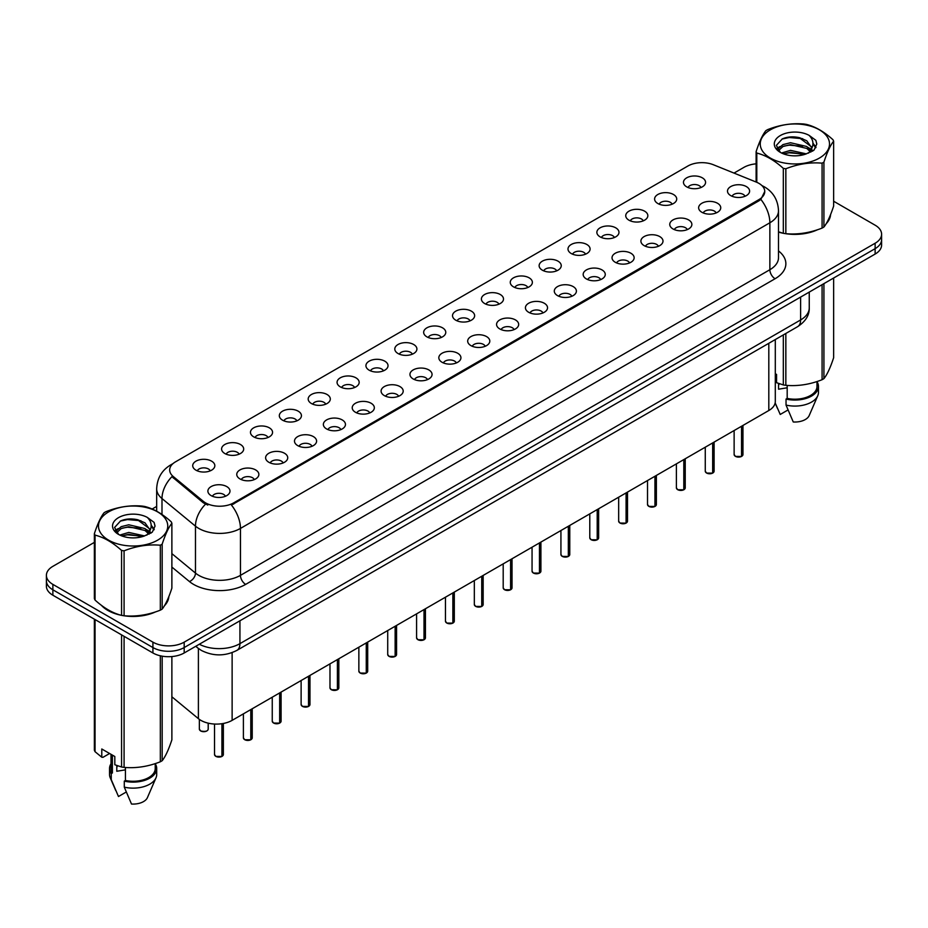 <?xml version="1.0" encoding="UTF-8"?>
<svg xmlns="http://www.w3.org/2000/svg" width="928" height="928" viewBox="0 0 928 928"><rect width="100%" height="100%" fill="white"/><g stroke="black" fill="none" stroke-linecap="round" stroke-linejoin="round"><path stroke-width="1.39" d="M657.836 203.522A11.055 6.38 180 0 1 655.644 201.724A11.055 6.38 180 0 1 659.309 193.79A11.055 6.38 180 0 1 673.473 194.497A11.055 6.38 180 0 1 675.665 201.724A11.055 6.38 180 0 1 657.836 203.522M672.127 204.183A6.635 3.828 0 0 0 670.341 202.327A6.635 3.828 0 0 0 663.81 201.353A6.635 3.828 0 0 0 659.182 204.183M628.975 220.191A11.055 6.38 180 0 1 626.783 218.393A11.055 6.38 180 0 1 630.437 210.459A11.055 6.38 180 0 1 644.6 211.166A11.055 6.38 180 0 1 646.793 218.393A11.055 6.38 180 0 1 628.975 220.191M643.255 220.852A6.635 3.828 0 0 0 641.48 218.985A6.635 3.828 0 0 0 634.938 218.022A6.635 3.828 0 0 0 630.321 220.852M600.103 236.86A11.055 6.38 180 0 1 597.91 235.051A11.055 6.38 180 0 1 601.576 227.116A11.055 6.38 180 0 1 615.74 227.836A11.055 6.38 180 0 1 617.932 235.051A11.055 6.38 180 0 1 600.103 236.86M614.394 237.522A6.635 3.828 0 0 0 612.608 235.654A6.635 3.828 0 0 0 606.077 234.68A6.635 3.828 0 0 0 601.448 237.522M571.242 253.53A11.055 6.38 180 0 1 569.038 251.72A11.055 6.38 180 0 1 572.704 243.786A11.055 6.38 180 0 1 586.867 244.505A11.055 6.38 180 0 1 589.06 251.72A11.055 6.38 180 0 1 571.242 253.53M585.522 254.191A6.635 3.828 0 0 0 583.747 252.323A6.635 3.828 0 0 0 577.204 251.349A6.635 3.828 0 0 0 572.588 254.191M542.37 270.187A11.055 6.38 180 0 1 540.177 268.389A11.055 6.38 180 0 1 543.831 260.455A11.055 6.38 180 0 1 558.006 261.162A11.055 6.38 180 0 1 560.199 268.389A11.055 6.38 180 0 1 542.37 270.187M556.649 270.848A6.635 3.828 0 0 0 554.874 268.992A6.635 3.828 0 0 0 548.344 268.018A6.635 3.828 0 0 0 543.715 270.848M513.497 286.856A11.055 6.38 180 0 1 511.305 285.058A11.055 6.38 180 0 1 514.97 277.124A11.055 6.38 180 0 1 529.134 277.832A11.055 6.38 180 0 1 531.326 285.058A11.055 6.38 180 0 1 513.497 286.856M527.788 287.518A6.635 3.828 0 0 0 526.002 285.65A6.635 3.828 0 0 0 519.471 284.687A6.635 3.828 0 0 0 514.843 287.518M484.636 303.526A11.055 6.38 180 0 1 482.444 301.716A11.055 6.38 180 0 1 486.098 293.793A11.055 6.38 180 0 1 500.262 294.501A11.055 6.38 180 0 1 502.466 301.716A11.055 6.38 180 0 1 484.636 303.526M498.916 304.187A6.635 3.828 0 0 0 497.141 302.319A6.635 3.828 0 0 0 490.61 301.356A6.635 3.828 0 0 0 485.982 304.187M455.764 320.195A11.055 6.38 180 0 1 453.572 318.385A11.055 6.38 180 0 1 457.237 310.451A11.055 6.38 180 0 1 471.401 311.17A11.055 6.38 180 0 1 473.593 318.385A11.055 6.38 180 0 1 455.764 320.195M470.055 320.856A6.635 3.828 0 0 0 468.269 318.988A6.635 3.828 0 0 0 461.738 318.014A6.635 3.828 0 0 0 457.11 320.856M426.903 336.852A11.055 6.38 180 0 1 424.711 335.054A11.055 6.38 180 0 1 428.365 327.12A11.055 6.38 180 0 1 442.528 327.828A11.055 6.38 180 0 1 444.721 335.054A11.055 6.38 180 0 1 426.903 336.852M441.183 337.514A6.635 3.828 0 0 0 439.408 335.658A6.635 3.828 0 0 0 432.877 334.683A6.635 3.828 0 0 0 428.249 337.514M398.031 353.522A11.055 6.38 180 0 1 395.838 351.724A11.055 6.38 180 0 1 399.504 343.789A11.055 6.38 180 0 1 413.668 344.497A11.055 6.38 180 0 1 415.86 351.724A11.055 6.38 180 0 1 398.031 353.522M412.322 354.183A6.635 3.828 0 0 0 410.536 352.315A6.635 3.828 0 0 0 404.005 351.352A6.635 3.828 0 0 0 399.376 354.183M369.17 370.191A11.055 6.38 180 0 1 366.966 368.381A11.055 6.38 180 0 1 370.632 360.458A11.055 6.38 180 0 1 384.795 361.166A11.055 6.38 180 0 1 386.988 368.381A11.055 6.38 180 0 1 369.17 370.191M383.45 370.852A6.635 3.828 0 0 0 381.675 368.984A6.635 3.828 0 0 0 375.132 368.022A6.635 3.828 0 0 0 370.516 370.852M340.298 386.86A11.055 6.38 180 0 1 338.105 385.05A11.055 6.38 180 0 1 341.771 377.116A11.055 6.38 180 0 1 355.934 377.835A11.055 6.38 180 0 1 358.127 385.05A11.055 6.38 180 0 1 340.298 386.86M354.589 387.521A6.635 3.828 0 0 0 352.802 385.654A6.635 3.828 0 0 0 346.272 384.679A6.635 3.828 0 0 0 341.643 387.521M311.425 403.518A11.055 6.38 180 0 1 309.233 401.72A11.055 6.38 180 0 1 312.898 393.785A11.055 6.38 180 0 1 327.062 394.493A11.055 6.38 180 0 1 329.254 401.72A11.055 6.38 180 0 1 311.425 403.518M325.716 404.19A6.635 3.828 0 0 0 323.942 402.323A6.635 3.828 0 0 0 317.399 401.348A6.635 3.828 0 0 0 312.782 404.19M282.564 420.187A11.055 6.38 180 0 1 280.372 418.389A11.055 6.38 180 0 1 284.026 410.454A11.055 6.38 180 0 1 298.19 411.162A11.055 6.38 180 0 1 300.394 418.389A11.055 6.38 180 0 1 282.564 420.187M296.844 420.848A6.635 3.828 0 0 0 295.069 418.98A6.635 3.828 0 0 0 288.538 418.018A6.635 3.828 0 0 0 283.91 420.848M253.692 436.856A11.055 6.38 180 0 1 251.5 435.046A11.055 6.38 180 0 1 255.165 427.124A11.055 6.38 180 0 1 269.329 427.831A11.055 6.38 180 0 1 271.521 435.046A11.055 6.38 180 0 1 253.692 436.856M267.983 437.517A6.635 3.828 0 0 0 266.197 435.65A6.635 3.828 0 0 0 259.666 434.687A6.635 3.828 0 0 0 255.038 437.517M224.831 453.525A11.055 6.38 180 0 1 222.639 451.716A11.055 6.38 180 0 1 226.293 443.781A11.055 6.38 180 0 1 240.456 444.5A11.055 6.38 180 0 1 242.649 451.716A11.055 6.38 180 0 1 224.831 453.525M239.111 454.186A6.635 3.828 0 0 0 237.336 452.319A6.635 3.828 0 0 0 230.805 451.344A6.635 3.828 0 0 0 226.177 454.186M195.959 470.183A11.055 6.38 180 0 1 193.766 468.385A11.055 6.38 180 0 1 197.432 460.45A11.055 6.38 180 0 1 211.596 461.158A11.055 6.38 180 0 1 213.788 468.385A11.055 6.38 180 0 1 195.959 470.183M210.25 470.856A6.635 3.828 0 0 0 208.464 468.988A6.635 3.828 0 0 0 201.933 468.014A6.635 3.828 0 0 0 197.304 470.856M686.708 186.864A11.055 6.38 180 0 1 684.516 185.055A11.055 6.38 180 0 1 688.17 177.12A11.055 6.38 180 0 1 702.334 177.84A11.055 6.38 180 0 1 704.526 185.055A11.055 6.38 180 0 1 686.708 186.864M700.988 187.526A6.635 3.828 0 0 0 699.213 185.658A6.635 3.828 0 0 0 692.682 184.684A6.635 3.828 0 0 0 688.054 187.526M701.87 212.28A11.055 6.38 180 0 1 699.677 210.47A11.055 6.38 180 0 1 703.331 202.548A11.055 6.38 180 0 1 717.506 203.255A11.055 6.38 180 0 1 719.699 210.47A11.055 6.38 180 0 1 701.87 212.28M716.149 212.941A6.635 3.828 0 0 0 714.374 211.074A6.635 3.828 0 0 0 707.844 210.111A6.635 3.828 0 0 0 703.215 212.941M672.997 228.949A11.055 6.38 180 0 1 670.805 227.14A11.055 6.38 180 0 1 674.47 219.205A11.055 6.38 180 0 1 688.634 219.924A11.055 6.38 180 0 1 690.826 227.14A11.055 6.38 180 0 1 672.997 228.949M687.288 229.61A6.635 3.828 0 0 0 685.502 227.743A6.635 3.828 0 0 0 678.971 226.768A6.635 3.828 0 0 0 674.343 229.61M644.136 245.618A11.055 6.38 180 0 1 641.944 243.809A11.055 6.38 180 0 1 645.598 235.874A11.055 6.38 180 0 1 659.762 236.594A11.055 6.38 180 0 1 661.954 243.809A11.055 6.38 180 0 1 644.136 245.618M658.416 246.28A6.635 3.828 0 0 0 656.641 244.412A6.635 3.828 0 0 0 650.11 243.438A6.635 3.828 0 0 0 645.482 246.28M615.264 262.276A11.055 6.38 180 0 1 613.072 260.478A11.055 6.38 180 0 1 616.737 252.544A11.055 6.38 180 0 1 630.901 253.251A11.055 6.38 180 0 1 633.093 260.478A11.055 6.38 180 0 1 615.264 262.276M629.555 262.937A6.635 3.828 0 0 0 627.769 261.081A6.635 3.828 0 0 0 621.238 260.107A6.635 3.828 0 0 0 616.61 262.937M586.403 278.945A11.055 6.38 180 0 1 584.211 277.136A11.055 6.38 180 0 1 587.865 269.213A11.055 6.38 180 0 1 602.028 269.92A11.055 6.38 180 0 1 604.221 277.136A11.055 6.38 180 0 1 586.403 278.945M600.683 279.606A6.635 3.828 0 0 0 598.908 277.739A6.635 3.828 0 0 0 592.377 276.776A6.635 3.828 0 0 0 587.749 279.606M557.531 295.614A11.055 6.38 180 0 1 555.338 293.805A11.055 6.38 180 0 1 559.004 285.87A11.055 6.38 180 0 1 573.168 286.59A11.055 6.38 180 0 1 575.36 293.805A11.055 6.38 180 0 1 557.531 295.614M571.822 296.276A6.635 3.828 0 0 0 570.036 294.408A6.635 3.828 0 0 0 563.505 293.434A6.635 3.828 0 0 0 558.876 296.276M528.67 312.284A11.055 6.38 180 0 1 526.466 310.474A11.055 6.38 180 0 1 530.132 302.54A11.055 6.38 180 0 1 544.295 303.259A11.055 6.38 180 0 1 546.488 310.474A11.055 6.38 180 0 1 528.67 312.284M542.95 312.945A6.635 3.828 0 0 0 541.175 311.077A6.635 3.828 0 0 0 534.632 310.103A6.635 3.828 0 0 0 530.016 312.945M499.798 328.941A11.055 6.38 180 0 1 497.605 327.143A11.055 6.38 180 0 1 501.271 319.209A11.055 6.38 180 0 1 515.434 319.916A11.055 6.38 180 0 1 517.627 327.143A11.055 6.38 180 0 1 499.798 328.941M514.089 329.602A6.635 3.828 0 0 0 512.302 327.746A6.635 3.828 0 0 0 505.772 326.772A6.635 3.828 0 0 0 501.143 329.602M470.925 345.61A11.055 6.38 180 0 1 468.733 343.812A11.055 6.38 180 0 1 472.398 335.878A11.055 6.38 180 0 1 486.562 336.586A11.055 6.38 180 0 1 488.754 343.812A11.055 6.38 180 0 1 470.925 345.61M485.216 346.272A6.635 3.828 0 0 0 483.442 344.404A6.635 3.828 0 0 0 476.899 343.441A6.635 3.828 0 0 0 472.282 346.272M442.064 362.28A11.055 6.38 180 0 1 439.872 360.47A11.055 6.38 180 0 1 443.526 352.536A11.055 6.38 180 0 1 457.69 353.255A11.055 6.38 180 0 1 459.894 360.47A11.055 6.38 180 0 1 442.064 362.28M456.344 362.941A6.635 3.828 0 0 0 454.569 361.073A6.635 3.828 0 0 0 448.038 360.099A6.635 3.828 0 0 0 443.41 362.941M413.192 378.949A11.055 6.38 180 0 1 411 377.139A11.055 6.38 180 0 1 414.665 369.205A11.055 6.38 180 0 1 428.829 369.924A11.055 6.38 180 0 1 431.021 377.139A11.055 6.38 180 0 1 413.192 378.949M427.483 379.61A6.635 3.828 0 0 0 425.697 377.742A6.635 3.828 0 0 0 419.166 376.768A6.635 3.828 0 0 0 414.538 379.61M384.331 395.606A11.055 6.38 180 0 1 382.139 393.808A11.055 6.38 180 0 1 385.793 385.874A11.055 6.38 180 0 1 399.956 386.582A11.055 6.38 180 0 1 402.149 393.808A11.055 6.38 180 0 1 384.331 395.606M398.611 396.268A6.635 3.828 0 0 0 396.836 394.412A6.635 3.828 0 0 0 390.305 393.437A6.635 3.828 0 0 0 385.677 396.268M355.459 412.276A11.055 6.38 180 0 1 353.266 410.478A11.055 6.38 180 0 1 356.932 402.543A11.055 6.38 180 0 1 371.096 403.251A11.055 6.38 180 0 1 373.288 410.478A11.055 6.38 180 0 1 355.459 412.276M369.75 412.937A6.635 3.828 0 0 0 367.964 411.069A6.635 3.828 0 0 0 361.433 410.106A6.635 3.828 0 0 0 356.804 412.937M326.598 428.945A11.055 6.38 180 0 1 324.406 427.135A11.055 6.38 180 0 1 328.06 419.212A11.055 6.38 180 0 1 342.223 419.92A11.055 6.38 180 0 1 344.416 427.135A11.055 6.38 180 0 1 326.598 428.945M340.878 429.606A6.635 3.828 0 0 0 339.103 427.738A6.635 3.828 0 0 0 332.56 426.776A6.635 3.828 0 0 0 327.944 429.606M297.726 445.614A11.055 6.38 180 0 1 295.533 443.804A11.055 6.38 180 0 1 299.199 435.87A11.055 6.38 180 0 1 313.362 436.589A11.055 6.38 180 0 1 315.555 443.804A11.055 6.38 180 0 1 297.726 445.614M312.017 446.275A6.635 3.828 0 0 0 310.23 444.408A6.635 3.828 0 0 0 303.7 443.433A6.635 3.828 0 0 0 299.071 446.275M268.853 462.272A11.055 6.38 180 0 1 266.661 460.474A11.055 6.38 180 0 1 270.326 452.539A11.055 6.38 180 0 1 284.49 453.247A11.055 6.38 180 0 1 286.682 460.474A11.055 6.38 180 0 1 268.853 462.272M283.144 462.933A6.635 3.828 0 0 0 281.37 461.077A6.635 3.828 0 0 0 274.827 460.102A6.635 3.828 0 0 0 270.21 462.933M239.992 478.941A11.055 6.38 180 0 1 237.8 477.143A11.055 6.38 180 0 1 241.454 469.208A11.055 6.38 180 0 1 255.629 469.916A11.055 6.38 180 0 1 257.822 477.143A11.055 6.38 180 0 1 239.992 478.941M254.272 479.602A6.635 3.828 0 0 0 252.497 477.734A6.635 3.828 0 0 0 245.966 476.772A6.635 3.828 0 0 0 241.338 479.602M211.12 495.61A11.055 6.38 180 0 1 208.928 493.8A11.055 6.38 180 0 1 212.593 485.878A11.055 6.38 180 0 1 226.757 486.585A11.055 6.38 180 0 1 228.949 493.8A11.055 6.38 180 0 1 211.12 495.61M225.411 496.271A6.635 3.828 0 0 0 223.625 494.404A6.635 3.828 0 0 0 217.094 493.441A6.635 3.828 0 0 0 212.466 496.271M730.742 195.611A11.055 6.38 180 0 1 728.538 193.813A11.055 6.38 180 0 1 732.204 185.878A11.055 6.38 180 0 1 746.367 186.586A11.055 6.38 180 0 1 748.56 193.813A11.055 6.38 180 0 1 730.742 195.611M745.022 196.272A6.635 3.828 0 0 0 743.247 194.416A6.635 3.828 0 0 0 736.704 193.442A6.635 3.828 0 0 0 732.088 196.272M756.274 182.085A19.894 11.484 180 0 1 758.93 183.373A19.894 11.484 180 0 1 764.753 191.493A19.894 11.484 180 0 1 758.93 199.613L233.682 502.86A19.894 11.484 180 0 1 203.325 501.329L173.281 476.551A19.894 11.484 180 0 1 169.673 469.962A19.894 11.484 180 0 1 175.508 461.842L687.88 166.019A19.894 11.484 180 0 1 713.365 164.743L756.274 182.085M775.298 339.555L775.298 401.488A22.11 12.76 180 0 1 768.813 410.512L232.128 720.36A22.11 12.76 180 0 1 198.395 718.655L171.877 696.789M101.372 605.288A35.74 20.636 0 0 0 107.845 610.415A35.74 20.636 0 0 0 121.162 615.264M764.753 191.493L760.856 199.404L758.93 200.808L231.443 505.064A25.787 14.894 60 0 1 240.456 528.426A29.476 17.017 180 0 1 198.778 528.426A29.476 17.017 180 0 1 195.472 526.164L161.994 498.556A29.476 17.017 180 0 1 156.67 488.789L156.67 511.2M94.366 542.381L52.873 566.335A22.11 12.76 0 0 0 46.4 575.36L46.4 586.194A22.11 12.76 0 0 0 52.873 595.219L152.923 652.976L152.923 647.558A22.11 12.76 0 0 0 184.185 647.558L875.127 248.658A22.11 12.76 0 0 0 881.6 239.633A22.11 12.76 0 0 1 875.127 248.658L184.185 647.558A22.11 12.76 0 0 1 152.923 647.558L52.873 589.802L152.923 647.558L152.923 642.153A22.11 12.76 0 0 0 184.185 642.153L875.127 243.24A22.11 12.76 0 0 0 881.6 234.216A22.11 12.76 0 0 0 875.127 225.191L833.634 201.237M46.4 580.777A22.11 12.76 0 0 0 52.873 589.802A22.11 12.76 0 0 1 46.4 580.777M207.791 505.064L203.325 502.802L171.935 476.667A25.787 17.249 129.5 0 0 161.994 498.556L161.994 514.483M778.499 232.093A35.74 20.636 0 0 0 782.919 233.206M784.624 233.52A35.74 20.636 0 0 0 817.394 229.784M826.175 223.718A35.74 20.636 0 0 0 830.595 214.542M122.867 615.589A35.74 20.636 0 0 0 155.637 611.842M164.418 605.787A35.74 20.636 0 0 0 168.838 596.611M756.123 163.838A22.11 12.76 0 0 0 743.815 167.423L734.013 173.084M156.67 506.41L152.157 509.02M134.595 519.158L133.992 519.506M115.13 530.398L118.25 528.6M46.4 575.36A22.11 12.76 0 0 0 52.873 584.385L152.923 642.153M152.923 652.976A22.11 12.76 0 0 0 184.185 652.976L875.127 254.063A22.11 12.76 0 0 0 881.6 245.038L881.6 234.216M741.507 456.472L735.452 456.39L734.129 454.523A4.42 2.552 0 0 0 735.428 456.321A4.42 2.552 0 0 0 741.542 456.402L741.437 456.46A4.269 2.471 180 0 1 735.533 456.379M741.542 456.216L741.808 426.103M741.542 456.402L741.542 426.265M712.646 473.129L706.591 473.06L705.268 471.18A4.42 2.552 0 0 0 706.556 472.99A4.42 2.552 0 0 0 712.669 473.071L712.576 473.129A4.269 2.471 180 0 1 706.66 473.048M712.669 472.886L712.948 442.772M712.669 473.071L712.669 442.923M683.774 489.798L677.718 489.729L676.396 487.85A4.42 2.552 0 0 0 677.695 489.659A4.42 2.552 0 0 0 683.808 489.729L683.704 489.787A4.269 2.471 180 0 1 677.8 489.717M683.808 489.555L684.075 459.43M683.808 489.729L683.808 459.592M654.901 506.468L648.858 506.386L647.524 504.519A4.42 2.552 0 0 0 648.823 506.328A4.42 2.552 0 0 0 654.936 506.398L654.843 506.456A4.269 2.471 180 0 1 648.927 506.386M654.936 506.224L655.214 476.099M654.936 506.398L654.936 476.261M626.04 523.137L619.985 523.056L618.663 521.188A4.42 2.552 0 0 0 619.962 522.986A4.42 2.552 0 0 0 626.075 523.067L625.971 523.125A4.269 2.471 180 0 1 620.066 523.044M626.075 522.882L626.342 492.768M626.075 523.067L626.075 492.93M770.391 129.816A34.638 19.998 -0 0 0 770.391 158.096A34.638 19.998 -0 0 0 819.366 158.096A34.638 19.998 -0 0 0 819.366 129.816A34.638 19.998 -0 0 0 770.391 129.816M778.499 231.803L783.325 233.311A39.788 22.98 -0 0 0 785.842 233.694C797.871 234.749 809.947 232.882 822.08 228.091A39.788 22.98 -0 0 0 823.02 227.569A39.788 22.98 -0 0 0 823.925 227.024C827.15 222.998 830.386 216.027 833.634 206.109L833.634 141.172A39.788 22.98 -0 0 0 832.961 139.722C824.099 131.695 815.248 126.591 806.432 124.41A39.788 22.98 -0 0 0 803.915 124.016C791.781 122.983 779.706 124.851 767.676 129.618A39.788 22.98 -0 0 0 766.737 130.152A39.788 22.98 -0 0 0 765.832 130.686C762.584 134.78 759.348 141.752 756.123 151.612A39.788 22.98 -0 0 0 756.796 153.062L756.796 182.306M783.325 233.311L783.325 168.374C774.462 160.347 765.623 155.243 756.796 153.062M783.325 168.374A39.788 22.98 -0 0 0 785.842 168.768L785.842 233.694M822.08 228.091L822.08 163.166C810.051 162.11 797.976 163.978 785.842 168.768M822.08 163.166A39.788 22.98 -0 0 0 823.02 162.632A39.788 22.98 -0 0 0 823.925 162.098L823.925 227.024M806.339 153.862L790.517 150.359L781.538 153.016M804.135 154.582L790.517 152.273L783.557 153.886M810.666 150.522L806.792 146.508L790.517 142.726L782.965 144.606L778.604 148.329L778.035 150.348M810.051 151.473L806.792 148.422L790.517 144.629L782.965 146.508L778.383 150.719M808.566 153.12L811.153 149.536L811.722 147.018L799.089 137.599C792.79 136.312 787.188 136.764 782.269 138.933L776.342 145.406L780.32 152.331M810.84 152.122L811.722 148.538M811.675 147.772L806.792 140.778L799.53 137.68M780.32 135.558A20.59 11.89 -0 0 0 780.32 152.366A20.59 11.89 -0 0 0 806.061 153.944L814.088 150.046L816.791 143.956L815.863 140.325L809.123 135.372A20.59 11.89 -0 0 0 780.32 135.558M809.123 135.372C813.404 139.734 814.088 144.455 811.153 149.536M756.123 182.027L756.123 151.612M833.634 141.172C830.409 145.209 827.173 152.18 823.925 162.098M802.627 153.944L789.206 152.795L783.87 153.758M812.429 151.229L811.478 150.475M810.91 150.058L809.958 149.431M802.627 146.299L789.206 145.151L783.87 146.125M778.708 148.144L777.142 149.106M815.77 147.772L812.951 144.06M802.674 138.678L789.206 137.506L782.026 139.049M816.791 144.153L815.863 140.325M813.032 150.823L811.652 149.652M811.234 149.338L807.94 147.366M780.007 146.531L776.782 148.41M816.002 147.32L812.94 143.098M108.634 511.885A34.638 19.998 -0 0 0 108.634 540.166A34.638 19.998 -0 0 0 157.609 540.166A34.638 19.998 -0 0 0 157.609 511.885A34.638 19.998 -0 0 0 108.634 511.885M104.98 512.21A39.788 22.98 -0 0 0 104.075 512.755C100.827 516.838 97.591 523.81 94.366 533.67A39.788 22.98 -0 0 0 95.039 535.131L95.039 600.056C103.866 608.06 112.706 613.164 121.568 615.368A39.788 22.98 -0 0 0 124.085 615.763C136.114 616.818 148.19 614.951 160.324 610.16A39.788 22.98 -0 0 0 161.263 609.638A39.788 22.98 -0 0 0 162.168 609.093C165.393 605.056 168.629 598.084 171.877 588.166L171.877 523.241A39.788 22.98 -0 0 0 171.204 521.791C162.33 513.752 153.491 508.648 144.675 506.468A39.788 22.98 -0 0 0 142.158 506.085C130.024 505.041 117.949 506.908 105.92 511.688A39.788 22.98 -0 0 0 104.98 512.21M121.568 615.368L121.568 550.443C112.706 542.404 103.866 537.3 95.039 535.131M121.568 550.443A39.788 22.98 -0 0 0 124.085 550.826L124.085 615.763M160.324 610.16L160.324 545.223C148.294 544.168 136.219 546.035 124.085 550.826M160.324 545.223A39.788 22.98 -0 0 0 161.263 544.701A39.788 22.98 -0 0 0 162.168 544.156L162.168 609.093M94.366 533.67L94.366 598.606A39.788 22.98 -0 0 0 95.039 600.056M144.582 535.932L128.76 532.428L119.782 535.085M142.378 536.639L128.76 534.342L121.8 535.955M148.909 532.579L145.035 528.577L128.76 524.784L121.208 526.663L116.847 530.387L116.278 532.417M148.294 533.53L145.035 530.491L128.76 526.698L121.208 528.577L116.626 532.788M146.81 535.189L149.396 531.605L149.965 529.076L137.332 519.668C131.034 518.381 125.419 518.822 120.512 521.002L114.585 527.464L118.564 534.389A20.59 11.89 -0 0 0 144.304 536.001L152.331 532.115L155.034 526.025L154.106 522.394L147.355 517.441A20.59 11.89 -0 0 0 118.564 517.615A20.59 11.89 -0 0 0 118.564 534.424M149.072 534.192L149.965 530.596M149.918 529.83L145.035 522.847L137.773 519.75M147.355 517.441C151.647 521.803 152.331 526.512 149.396 531.593M171.877 523.241C168.652 527.266 165.416 534.25 162.168 544.156M140.859 536.001L127.449 534.853L122.113 535.827M150.661 533.298L149.721 532.533M149.153 532.127L148.202 531.5M140.859 528.368L127.449 527.22L122.113 528.183M116.951 530.201L115.374 531.176M154.013 529.842L151.183 526.118M140.917 520.736L127.449 519.576L120.269 521.107M155.034 526.211L154.106 522.394M151.276 532.892L149.895 531.709M149.478 531.396L146.183 529.424M154.245 529.378L151.183 525.167M778.499 231.861A35.368 20.416 0 0 0 779.3 232.093M788.835 233.879A35.368 20.416 0 0 0 815.039 230.538M826.987 222.326A35.368 20.416 0 0 0 830.061 215.841M779.392 383.751A16.658 9.616 0 0 0 778.557 385.387M778.557 383.45L778.557 389.203L787.188 387.788M775.298 373.706L776.574 374.448L776.574 382.696L783.325 384.934A39.788 22.98 0 0 0 785.842 385.317C797.871 386.373 809.947 384.505 822.08 379.714A39.788 22.98 0 0 0 823.925 378.647C827.15 374.622 830.386 367.65 833.634 357.732L833.634 278.017M787.188 385.41L787.188 398.402A22.11 12.76 0 0 0 816.988 386.442L816.988 381.536M787.188 398.402L786.039 399.063A23.583 13.618 0 0 0 818.461 386.442A23.583 13.618 0 0 0 816.988 381.698M786.039 399.063L786.039 405.084A23.583 13.618 0 0 0 817.754 395.757A23.583 13.618 0 0 0 818.461 392.451L818.461 386.442M786.039 405.084L793.254 421.973A14.744 8.514 0 0 0 809.181 415.582L817.754 395.757M822.08 379.714L822.08 284.687M823.925 283.632L823.925 378.647M785.842 333.465L785.842 385.317M783.325 384.934L783.325 334.915M788.011 409.967L780.228 414.456L775.158 402.88M102.857 606.39A35.368 20.416 0 0 0 108.112 610.264A35.368 20.416 0 0 0 117.543 614.15M127.078 615.937A35.368 20.416 0 0 0 153.282 612.596M165.219 604.395A35.368 20.416 0 0 0 168.304 597.91M117.636 765.809A16.658 9.616 0 0 0 116.789 767.444M116.789 765.519L116.789 771.261L125.419 769.857M109.608 753.501L102.996 757.318L101.79 757.236L101.79 748.989L114.817 756.506L114.817 764.753L121.568 766.992A39.788 22.98 0 0 0 124.085 767.386C136.114 768.442 148.19 766.574 160.324 761.784A39.788 22.98 0 0 0 162.168 760.716C165.393 756.68 168.629 749.708 171.877 739.802L171.877 656.572M125.419 767.479L125.419 780.471A22.11 12.76 0 0 0 155.231 768.5L155.231 763.605M125.419 780.471L124.282 781.121A23.583 13.618 0 0 0 156.704 768.5A23.583 13.618 0 0 0 155.231 763.767M124.282 781.121L124.282 787.141A23.583 13.618 0 0 0 155.997 777.815A23.583 13.618 0 0 0 156.704 774.52L156.704 768.5M124.282 787.141L131.498 804.031A14.744 8.514 0 0 0 147.413 797.639L155.997 777.815M160.324 761.784L160.324 655.794M162.168 656.177L162.168 760.716M124.085 636.33L124.085 767.386M121.568 766.992L121.568 634.88M95.039 619.568L95.039 751.68L101.79 757.236M95.039 751.68A39.788 22.98 0 0 1 94.366 750.23L94.366 619.173M111.012 754.313L111.012 768.5A22.11 12.76 0 0 0 112.392 772.943L112.392 755.114M111.012 763.767A23.583 13.618 0 0 0 109.539 768.5A23.583 13.618 0 0 0 111.256 773.604L112.392 772.943M109.539 768.5L109.539 774.52A23.583 13.618 0 0 0 110.246 777.815A23.583 13.618 0 0 0 111.256 779.624L111.256 773.604M126.243 792.025L118.471 796.514L111.256 779.624M597.168 539.806L591.124 539.725L589.79 537.846A4.42 2.552 0 0 0 591.09 539.655A4.42 2.552 0 0 0 597.203 539.736L597.098 539.794A4.269 2.471 180 0 1 591.194 539.713M597.203 539.551L597.481 509.437M597.203 539.736L597.203 509.588M568.307 556.464L562.252 556.394L560.93 554.515A4.42 2.552 0 0 0 562.217 556.324A4.42 2.552 0 0 0 568.33 556.394L568.238 556.452A4.269 2.471 180 0 1 562.322 556.382M568.33 556.22L568.609 526.095M568.33 556.394L568.33 526.257M539.435 573.133L533.38 573.052L532.057 571.184A4.42 2.552 0 0 0 533.356 572.994A4.42 2.552 0 0 0 539.47 573.063L539.365 573.121A4.269 2.471 180 0 1 533.461 573.052M539.47 572.889L539.736 542.764M539.47 573.063L539.47 542.926M510.574 589.802L504.519 589.721L503.196 587.853A4.42 2.552 0 0 0 504.484 589.651A4.42 2.552 0 0 0 510.597 589.732L510.504 589.79A4.269 2.471 180 0 1 504.588 589.721M510.597 589.547L510.876 559.433M510.597 589.732L510.597 559.596M481.702 606.471L475.646 606.39L474.324 604.511A4.42 2.552 0 0 0 475.623 606.32A4.42 2.552 0 0 0 481.736 606.402L481.632 606.46A4.269 2.471 180 0 1 475.728 606.378M481.736 606.216L482.003 576.102M481.736 606.402L481.736 576.253M452.841 623.129L446.786 623.059L445.463 621.18A4.42 2.552 0 0 0 446.751 622.99A4.42 2.552 0 0 0 452.864 623.059L452.771 623.117A4.269 2.471 180 0 1 446.855 623.048M452.864 622.885L453.142 592.772M452.864 623.059L452.864 592.922M423.968 639.798L417.913 639.717L416.591 637.849A4.42 2.552 0 0 0 417.89 639.659A4.42 2.552 0 0 0 424.003 639.728L423.899 639.786A4.269 2.471 180 0 1 417.994 639.717M424.003 639.554L424.27 609.429M424.003 639.728L424.003 609.592M395.096 656.467L389.052 656.386L387.718 654.518A4.42 2.552 0 0 0 389.018 656.316A4.42 2.552 0 0 0 395.131 656.398L395.026 656.456A4.269 2.471 180 0 1 389.122 656.386M395.131 656.212L395.409 626.098M395.131 656.398L395.131 626.261M366.235 673.136L360.18 673.055L358.858 671.188A4.42 2.552 0 0 0 360.145 672.986A4.42 2.552 0 0 0 366.258 673.067L366.166 673.125A4.269 2.471 180 0 1 360.25 673.044M366.258 672.881L366.537 642.768M366.258 673.067L366.258 642.918M337.363 689.794L331.319 689.724L329.985 687.845A4.42 2.552 0 0 0 331.284 689.655A4.42 2.552 0 0 0 337.398 689.736L337.293 689.782A4.269 2.471 180 0 1 331.389 689.713M337.398 689.55L337.664 659.437M337.398 689.736L337.398 659.588M308.502 706.463L302.447 706.382L301.124 704.514A4.42 2.552 0 0 0 302.412 706.324A4.42 2.552 0 0 0 308.525 706.394L308.432 706.452A4.269 2.471 180 0 1 302.516 706.382M308.525 706.22L308.804 676.094M308.525 706.394L308.525 676.257M279.63 723.132L273.574 723.051L272.252 721.184A4.42 2.552 0 0 0 273.551 722.982A4.42 2.552 0 0 0 279.664 723.063L279.56 723.121A4.269 2.471 180 0 1 273.656 723.051M279.664 722.877L279.931 692.764M279.664 723.063L279.664 692.926M250.769 739.802L244.714 739.72L243.391 737.853A4.42 2.552 0 0 0 244.679 739.651A4.42 2.552 0 0 0 250.792 739.732L250.699 739.79A4.269 2.471 180 0 1 244.783 739.709M250.792 739.546L251.07 709.433M250.792 739.732L250.792 709.584M221.896 756.459L215.841 756.39L214.519 754.51A4.42 2.552 0 0 0 215.818 756.32A4.42 2.552 0 0 0 221.931 756.401L221.827 756.459A4.269 2.471 180 0 1 215.922 756.378M221.931 756.216L222.198 723.666M221.931 756.401L221.931 723.712M173.281 476.551L173.281 478.024M203.325 501.329L203.325 502.802M233.682 502.86L233.682 504.055M758.93 199.613L758.93 200.808M768.813 343.29L768.813 410.512M198.395 648.463L198.395 718.655M232.128 652.616L232.128 720.36M778.499 250.931A36.842 21.274 180 0 1 775.077 278.736L245.676 584.385A7.366 4.257 60 0 1 240.456 575.36L769.869 269.712A29.476 17.017 0 0 0 778.499 257.682L778.499 210.749A29.476 17.017 180 0 1 769.869 222.778A25.787 14.894 -120 0 0 760.856 199.404M245.676 584.385A36.842 21.274 180 0 1 193.569 584.385A36.842 21.274 180 0 1 189.44 581.543L171.877 567.066M205.517 504.171A25.787 17.249 129.5 0 0 195.472 526.164L195.472 573.086A29.476 17.017 0 0 0 198.778 575.36A29.476 17.017 0 0 0 240.456 575.36L240.456 528.426L769.869 222.778L769.869 269.712A7.366 4.257 60 0 0 775.077 278.736M172.376 464.197A25.787 14.894 -120 0 0 170.636 464.951C161.82 470.252 157.168 478.198 156.67 488.789M184.185 642.153L184.185 652.976M875.127 243.24L875.127 254.063M52.873 584.385L52.873 595.219M171.877 553.633L195.472 573.086A7.366 4.93 -50.5 0 1 189.44 581.543M199.323 644.241A29.476 17.017 0 0 0 239.934 643.649L800.609 319.951A29.476 17.017 0 0 0 809.251 307.922C809.46 315.23 805.562 321.494 797.558 326.702L236.884 650.4A14.744 8.514 60 0 0 239.934 643.649L239.934 620.786M800.609 297.088L800.609 319.951A14.744 8.514 60 0 1 797.558 326.702M196.121 646.085A14.744 9.86 129.5 0 0 197.652 647.872L195.75 646.306M741.808 456.24A4.42 2.552 0 0 0 742.968 454.523L742.968 425.43M712.948 472.909A4.42 2.552 0 0 0 714.108 471.18L714.108 442.099M684.075 489.578A4.42 2.552 0 0 0 685.235 487.85L685.235 458.768M655.214 506.247A4.42 2.552 0 0 0 656.374 504.519L656.374 475.426M626.342 522.905A4.42 2.552 0 0 0 627.502 521.188L627.502 492.095M597.481 539.574A4.42 2.552 0 0 0 598.641 537.846L598.641 508.764M568.609 556.243A4.42 2.552 0 0 0 569.769 554.515L569.769 525.434M539.736 572.912A4.42 2.552 0 0 0 540.908 571.184L540.908 542.091M510.876 589.57A4.42 2.552 0 0 0 512.036 587.853L512.036 558.76M482.003 606.239A4.42 2.552 0 0 0 483.163 604.511L483.163 575.43M453.142 622.908A4.42 2.552 0 0 0 454.302 621.18L454.302 592.099M424.27 639.578A4.42 2.552 0 0 0 425.43 637.849L425.43 608.756M395.409 656.235A4.42 2.552 0 0 0 396.569 654.518L396.569 625.426M366.537 672.904A4.42 2.552 0 0 0 367.697 671.188L367.697 642.095M337.664 689.574A4.42 2.552 0 0 0 338.836 687.845L338.836 658.764M308.804 706.243A4.42 2.552 0 0 0 309.964 704.514L309.964 675.433M279.931 722.9A4.42 2.552 0 0 0 281.091 721.184L281.091 692.091M251.07 739.57A4.42 2.552 0 0 0 252.23 737.853L252.23 708.76M222.198 756.239A4.42 2.552 0 0 0 223.358 754.51L223.358 723.469M200.645 730.893A4.42 2.552 0 0 0 205.471 731.45A4.42 2.552 0 0 0 208.197 729.095C207.86 731.264 205.355 731.879 200.68 730.962L199.358 729.095A4.42 2.552 0 0 0 200.645 730.893M206.851 730.928A4.269 2.471 180 0 1 200.75 730.962M778.499 210.749C778 200.146 773.349 192.2 764.521 186.911L761.888 185.554M173.06 463.559L170.636 464.951M236.884 650.4C225.028 656.363 213.162 656.363 201.306 650.4L197.652 647.872M809.251 307.922L809.251 292.1M734.129 454.523L734.129 430.534M742.968 454.523L741.785 456.309M705.268 471.18L705.268 447.203M714.108 471.18L712.913 472.978M676.396 487.85L676.396 463.872M685.235 487.85L684.052 489.648M647.524 504.519L647.524 480.542M656.374 504.519L655.18 506.305M618.663 521.188L618.663 497.199M627.502 521.188L626.307 522.974M830.247 216.711L830.247 215.389M777.513 408.494L775.135 402.996M168.49 598.78L168.49 597.458M115.756 790.552L110.246 777.815M589.79 537.846L589.79 513.868M598.641 537.846L597.446 539.644M560.93 554.515L560.93 530.538M569.769 554.515L568.574 556.313M532.057 571.184L532.057 547.207M540.908 571.184L539.713 572.97M503.196 587.853L503.196 563.864M512.036 587.853L510.841 589.64M474.324 604.511L474.324 580.534M483.163 604.511L481.98 606.309M445.463 621.18L445.463 597.203M454.302 621.18L453.108 622.978M416.591 637.849L416.591 613.872M425.43 637.849L424.247 639.636M387.718 654.518L387.718 630.53M396.569 654.518L395.374 656.305M358.858 671.188L358.858 647.199M367.697 671.188L366.502 672.974M329.985 687.845L329.985 663.868M338.836 687.845L337.641 689.643M301.124 704.514L301.124 680.537M309.964 704.514L308.769 706.301M272.252 721.184L272.252 697.195M281.091 721.184L279.908 722.97M243.391 737.853L243.391 713.864M252.23 737.853L251.036 739.639M214.519 754.51L214.519 724.049M223.358 754.51L222.175 756.308M208.197 729.095L208.197 723.167M199.358 729.095L199.358 719.397"/></g></svg>
